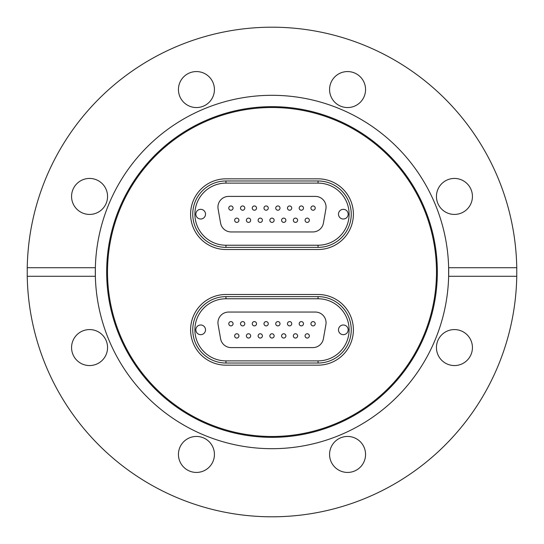 <?xml version="1.0" encoding="UTF-8"?>
<svg xmlns="http://www.w3.org/2000/svg" width="544" height="544" viewBox="0 0 544 544"><rect width="100%" height="100%" fill="white"/><g stroke="black" fill="none" stroke-linecap="round" stroke-linejoin="round"><path stroke-width="0.82" d="M272 437.342A165.342 165.342 0 0 1 106.658 272A165.342 165.342 0 0 1 272 106.658A165.342 165.342 0 0 1 437.342 272A165.342 165.342 0 0 1 272 437.342M272 436.485A164.485 164.485 0 0 1 107.515 272A164.485 164.485 0 0 1 272 107.515A164.485 164.485 0 0 1 436.485 272A164.485 164.485 0 0 1 272 436.485M516.759 267.716L448.644 267.716A176.691 176.691 0 0 1 272 448.691A176.691 176.691 0 0 1 95.356 276.284L95.356 267.716A176.691 176.691 0 0 1 272 95.309A176.691 176.691 0 0 1 448.644 267.716L448.644 276.284L516.759 276.284L516.759 267.716A244.8 244.8 0 0 0 272 27.2A244.8 244.8 0 0 0 27.241 267.716L95.356 267.716A176.691 176.691 0 0 0 95.356 276.284L27.241 276.284A244.8 244.8 0 0 0 272 516.8A244.8 244.8 0 0 0 516.759 276.284M454.437 178.439A17.993 17.993 0 0 0 436.444 196.432A17.993 17.993 0 0 0 454.437 214.424A17.993 17.993 0 0 0 472.43 196.432A17.993 17.993 0 0 0 454.437 178.439M472.43 347.568A17.993 17.993 0 0 0 454.437 329.576A17.993 17.993 0 0 0 436.444 347.568A17.993 17.993 0 0 0 454.437 365.561A17.993 17.993 0 0 0 472.43 347.568M365.561 454.437A17.993 17.993 0 0 0 347.568 436.444A17.993 17.993 0 0 0 329.576 454.437A17.993 17.993 0 0 0 347.568 472.43A17.993 17.993 0 0 0 365.561 454.437M196.432 436.444A17.993 17.993 0 0 0 178.439 454.437A17.993 17.993 0 0 0 196.432 472.43A17.993 17.993 0 0 0 214.424 454.437A17.993 17.993 0 0 0 196.432 436.444M89.563 329.576A17.993 17.993 0 0 0 71.57 347.568A17.993 17.993 0 0 0 89.563 365.561A17.993 17.993 0 0 0 107.556 347.568A17.993 17.993 0 0 0 89.563 329.576M107.556 196.432A17.993 17.993 0 0 0 89.563 178.439A17.993 17.993 0 0 0 71.57 196.432A17.993 17.993 0 0 0 89.563 214.424A17.993 17.993 0 0 0 107.556 196.432M214.424 89.563A17.993 17.993 0 0 0 196.432 71.57A17.993 17.993 0 0 0 178.439 89.563A17.993 17.993 0 0 0 196.432 107.556A17.993 17.993 0 0 0 214.424 89.563M347.568 71.57A17.993 17.993 0 0 0 329.576 89.563A17.993 17.993 0 0 0 347.568 107.556A17.993 17.993 0 0 0 365.561 89.563A17.993 17.993 0 0 0 347.568 71.57M27.241 276.284L27.241 267.716M318.05 249.512L225.95 249.512A35.34 35.34 0 0 1 190.611 214.173A35.34 35.34 0 0 1 225.95 178.833L318.05 178.833A35.34 35.34 0 0 1 353.389 214.173A35.34 35.34 0 0 1 318.05 249.512L225.95 249.512A35.34 35.34 0 0 1 190.611 214.173A35.34 35.34 0 0 1 225.95 178.833L318.05 178.833A35.34 35.34 0 0 1 353.389 214.173A35.34 35.34 0 0 1 318.05 249.512M318.05 365.167L225.95 365.167A35.34 35.34 0 0 1 190.611 329.827A35.34 35.34 0 0 1 225.95 294.488L318.05 294.488A35.34 35.34 0 0 1 353.389 329.827A35.34 35.34 0 0 1 318.05 365.167L225.95 365.167A35.34 35.34 0 0 1 190.611 329.827A35.34 35.34 0 0 1 225.95 294.488L318.05 294.488A35.34 35.34 0 0 1 353.389 329.827A35.34 35.34 0 0 1 318.05 365.167M236.79 222.401A2.142 2.142 0 0 0 238.932 220.259A2.142 2.142 0 0 0 236.79 218.117A2.142 2.142 0 0 0 234.648 220.259A2.142 2.142 0 0 0 236.79 222.401M248.526 222.401A2.142 2.142 0 0 0 250.668 220.259A2.142 2.142 0 0 0 248.526 218.117A2.142 2.142 0 0 0 246.384 220.259A2.142 2.142 0 0 0 248.526 222.401M260.263 222.401A2.142 2.142 0 0 0 262.405 220.259A2.142 2.142 0 0 0 260.263 218.117A2.142 2.142 0 0 0 258.121 220.259A2.142 2.142 0 0 0 260.263 222.401M307.21 222.401A2.142 2.142 0 0 0 309.352 220.259A2.142 2.142 0 0 0 307.21 218.117A2.142 2.142 0 0 0 305.068 220.259A2.142 2.142 0 0 0 307.21 222.401M295.474 222.401A2.142 2.142 0 0 0 297.616 220.259A2.142 2.142 0 0 0 295.474 218.117A2.142 2.142 0 0 0 293.332 220.259A2.142 2.142 0 0 0 295.474 222.401M283.737 222.401A2.142 2.142 0 0 0 285.879 220.259A2.142 2.142 0 0 0 283.737 218.117A2.142 2.142 0 0 0 281.595 220.259A2.142 2.142 0 0 0 283.737 222.401M272 222.401A2.142 2.142 0 0 0 274.142 220.259A2.142 2.142 0 0 0 272 218.117A2.142 2.142 0 0 0 269.858 220.259A2.142 2.142 0 0 0 272 222.401M230.921 210.236A2.142 2.142 0 0 0 233.063 208.094A2.142 2.142 0 0 0 230.921 205.952A2.142 2.142 0 0 0 228.779 208.094A2.142 2.142 0 0 0 230.921 210.236M242.658 210.236A2.142 2.142 0 0 0 244.8 208.094A2.142 2.142 0 0 0 242.658 205.952A2.142 2.142 0 0 0 240.516 208.094A2.142 2.142 0 0 0 242.658 210.236M254.395 210.236A2.142 2.142 0 0 0 256.537 208.094A2.142 2.142 0 0 0 254.395 205.952A2.142 2.142 0 0 0 252.253 208.094A2.142 2.142 0 0 0 254.395 210.236M313.079 210.236A2.142 2.142 0 0 0 315.221 208.094A2.142 2.142 0 0 0 313.079 205.952A2.142 2.142 0 0 0 310.937 208.094A2.142 2.142 0 0 0 313.079 210.236M301.342 210.236A2.142 2.142 0 0 0 303.484 208.094A2.142 2.142 0 0 0 301.342 205.952A2.142 2.142 0 0 0 299.2 208.094A2.142 2.142 0 0 0 301.342 210.236M289.605 210.236A2.142 2.142 0 0 0 291.747 208.094A2.142 2.142 0 0 0 289.605 205.952A2.142 2.142 0 0 0 287.463 208.094A2.142 2.142 0 0 0 289.605 210.236M277.868 210.236A2.142 2.142 0 0 0 280.01 208.094A2.142 2.142 0 0 0 277.868 205.952A2.142 2.142 0 0 0 275.726 208.094A2.142 2.142 0 0 0 277.868 210.236M266.132 210.236A2.142 2.142 0 0 0 268.274 208.094A2.142 2.142 0 0 0 266.132 205.952A2.142 2.142 0 0 0 263.99 208.094A2.142 2.142 0 0 0 266.132 210.236M200.682 219.014A4.842 4.842 0 0 0 205.523 214.173A4.842 4.842 0 0 0 200.682 209.331A4.842 4.842 0 0 0 195.84 214.173A4.842 4.842 0 0 0 200.682 219.014M343.318 219.014A4.842 4.842 0 0 0 348.16 214.173A4.842 4.842 0 0 0 343.318 209.331A4.842 4.842 0 0 0 338.477 214.173A4.842 4.842 0 0 0 343.318 219.014M323.408 223.101L325.897 208.964A10.71 10.71 0 0 0 315.35 196.398L228.65 196.398A10.71 10.71 0 0 0 218.103 208.964L220.592 223.101A10.71 10.71 0 0 0 231.139 231.948L312.861 231.948A10.71 10.71 0 0 0 323.408 223.101M225.95 247.37A33.198 33.198 0 0 1 192.753 214.173A33.198 33.198 0 0 1 225.95 180.975L318.05 180.975A33.198 33.198 0 0 1 351.247 214.173A33.198 33.198 0 0 1 318.05 247.37L225.95 247.37L225.95 245.228L318.05 245.228A31.056 31.056 0 0 0 349.105 214.173A31.056 31.056 0 0 0 318.05 183.117L225.95 183.117A31.056 31.056 0 0 0 194.895 214.173A31.056 31.056 0 0 0 225.95 245.228M276.488 206.455A2.142 2.142 0 0 0 276.23 209.474A2.142 2.142 0 0 0 279.249 209.726A2.142 2.142 0 0 1 276.23 209.474A2.142 2.142 0 0 1 276.488 206.455A2.142 2.142 0 0 1 279.507 206.706A2.142 2.142 0 0 1 279.249 209.726A2.142 2.142 0 0 0 279.507 206.706A2.142 2.142 0 0 0 276.488 206.455M271.245 218.253A2.142 2.142 0 0 0 269.994 221.014A2.142 2.142 0 0 0 272.755 222.258A2.142 2.142 0 0 1 269.994 221.014A2.142 2.142 0 0 1 271.245 218.253A2.142 2.142 0 0 1 274.006 219.497A2.142 2.142 0 0 1 272.755 222.258A2.142 2.142 0 0 0 274.006 219.497A2.142 2.142 0 0 0 271.245 218.253M287.966 209.474A2.142 2.142 0 0 0 290.986 209.726A2.142 2.142 0 0 1 287.966 209.474A2.142 2.142 0 0 1 288.225 206.455A2.142 2.142 0 0 1 291.244 206.706A2.142 2.142 0 0 1 290.986 209.726A2.142 2.142 0 0 0 291.244 206.706A2.142 2.142 0 0 0 288.225 206.455M299.703 209.474A2.142 2.142 0 0 0 302.722 209.726A2.142 2.142 0 0 1 299.703 209.474A2.142 2.142 0 0 1 299.962 206.455A2.142 2.142 0 0 1 302.981 206.706A2.142 2.142 0 0 1 302.722 209.726A2.142 2.142 0 0 0 302.981 206.706A2.142 2.142 0 0 0 299.962 206.455M311.44 209.474A2.142 2.142 0 0 0 314.459 209.726A2.142 2.142 0 0 1 311.44 209.474A2.142 2.142 0 0 1 311.698 206.455A2.142 2.142 0 0 1 314.718 206.706A2.142 2.142 0 0 1 314.459 209.726A2.142 2.142 0 0 0 314.718 206.706A2.142 2.142 0 0 0 311.698 206.455M264.493 209.474A2.142 2.142 0 0 0 267.512 209.726A2.142 2.142 0 0 1 264.493 209.474A2.142 2.142 0 0 1 264.751 206.455A2.142 2.142 0 0 1 267.77 206.706A2.142 2.142 0 0 1 267.512 209.726A2.142 2.142 0 0 0 267.77 206.706A2.142 2.142 0 0 0 264.751 206.455M252.756 209.474A2.142 2.142 0 0 0 255.775 209.726A2.142 2.142 0 0 1 252.756 209.474A2.142 2.142 0 0 1 253.014 206.455A2.142 2.142 0 0 1 256.034 206.706A2.142 2.142 0 0 1 255.775 209.726A2.142 2.142 0 0 0 256.034 206.706A2.142 2.142 0 0 0 253.014 206.455M241.278 206.455A2.142 2.142 0 0 0 241.019 209.474A2.142 2.142 0 0 0 244.038 209.726A2.142 2.142 0 0 1 241.019 209.474A2.142 2.142 0 0 1 241.278 206.455A2.142 2.142 0 0 1 244.297 206.706A2.142 2.142 0 0 1 244.038 209.726A2.142 2.142 0 0 0 244.297 206.706A2.142 2.142 0 0 0 241.278 206.455M229.541 206.455A2.142 2.142 0 0 0 229.282 209.474A2.142 2.142 0 0 0 232.302 209.726A2.142 2.142 0 0 1 229.282 209.474A2.142 2.142 0 0 1 229.541 206.455A2.142 2.142 0 0 1 232.56 206.706A2.142 2.142 0 0 1 232.302 209.726A2.142 2.142 0 0 0 232.56 206.706A2.142 2.142 0 0 0 229.541 206.455M282.982 218.253A2.142 2.142 0 0 0 281.731 221.014A2.142 2.142 0 0 0 284.492 222.258A2.142 2.142 0 0 1 281.731 221.014A2.142 2.142 0 0 1 282.982 218.253A2.142 2.142 0 0 1 285.743 219.497A2.142 2.142 0 0 1 284.492 222.258M294.712 218.253A2.142 2.142 0 0 0 293.468 221.014A2.142 2.142 0 0 0 296.228 222.258A2.142 2.142 0 0 1 293.468 221.014A2.142 2.142 0 0 1 294.712 218.253A2.142 2.142 0 0 1 297.48 219.497A2.142 2.142 0 0 1 296.228 222.258M305.204 221.014A2.142 2.142 0 0 0 307.965 222.258A2.142 2.142 0 0 1 305.204 221.014A2.142 2.142 0 0 1 306.449 218.253A2.142 2.142 0 0 1 309.216 219.497A2.142 2.142 0 0 1 307.965 222.258M259.508 218.253A2.142 2.142 0 0 0 258.257 221.014A2.142 2.142 0 0 0 261.018 222.258A2.142 2.142 0 0 1 258.257 221.014A2.142 2.142 0 0 1 259.508 218.253A2.142 2.142 0 0 1 262.269 219.497A2.142 2.142 0 0 1 261.018 222.258A2.142 2.142 0 0 0 262.269 219.497A2.142 2.142 0 0 0 259.508 218.253M247.772 218.253A2.142 2.142 0 0 0 246.52 221.014A2.142 2.142 0 0 0 249.288 222.258A2.142 2.142 0 0 1 246.52 221.014A2.142 2.142 0 0 1 247.772 218.253A2.142 2.142 0 0 1 250.532 219.497A2.142 2.142 0 0 1 249.288 222.258M234.784 221.014A2.142 2.142 0 0 0 237.551 222.258A2.142 2.142 0 0 1 234.784 221.014A2.142 2.142 0 0 1 236.035 218.253A2.142 2.142 0 0 1 238.796 219.497A2.142 2.142 0 0 1 237.551 222.258A2.142 2.142 0 0 0 238.796 219.497A2.142 2.142 0 0 0 236.035 218.253M236.79 338.048A2.142 2.142 0 0 0 238.932 335.906A2.142 2.142 0 0 0 236.79 333.764A2.142 2.142 0 0 0 234.648 335.906A2.142 2.142 0 0 0 236.79 338.048M248.526 338.048A2.142 2.142 0 0 0 250.668 335.906A2.142 2.142 0 0 0 248.526 333.764A2.142 2.142 0 0 0 246.384 335.906A2.142 2.142 0 0 0 248.526 338.048M260.263 338.048A2.142 2.142 0 0 0 262.405 335.906A2.142 2.142 0 0 0 260.263 333.764A2.142 2.142 0 0 0 258.121 335.906A2.142 2.142 0 0 0 260.263 338.048M307.21 338.048A2.142 2.142 0 0 0 309.352 335.906A2.142 2.142 0 0 0 307.21 333.764A2.142 2.142 0 0 0 305.068 335.906A2.142 2.142 0 0 0 307.21 338.048M295.474 338.048A2.142 2.142 0 0 0 297.616 335.906A2.142 2.142 0 0 0 295.474 333.764A2.142 2.142 0 0 0 293.332 335.906A2.142 2.142 0 0 0 295.474 338.048M283.737 338.048A2.142 2.142 0 0 0 285.879 335.906A2.142 2.142 0 0 0 283.737 333.764A2.142 2.142 0 0 0 281.595 335.906A2.142 2.142 0 0 0 283.737 338.048M272 338.048A2.142 2.142 0 0 0 274.142 335.906A2.142 2.142 0 0 0 272 333.764A2.142 2.142 0 0 0 269.858 335.906A2.142 2.142 0 0 0 272 338.048M230.921 325.883A2.142 2.142 0 0 0 233.063 323.741A2.142 2.142 0 0 0 230.921 321.599A2.142 2.142 0 0 0 228.779 323.741A2.142 2.142 0 0 0 230.921 325.883M242.658 325.883A2.142 2.142 0 0 0 244.8 323.741A2.142 2.142 0 0 0 242.658 321.599A2.142 2.142 0 0 0 240.516 323.741A2.142 2.142 0 0 0 242.658 325.883M254.395 325.883A2.142 2.142 0 0 0 256.537 323.741A2.142 2.142 0 0 0 254.395 321.599A2.142 2.142 0 0 0 252.253 323.741A2.142 2.142 0 0 0 254.395 325.883M313.079 325.883A2.142 2.142 0 0 0 315.221 323.741A2.142 2.142 0 0 0 313.079 321.599A2.142 2.142 0 0 0 310.937 323.741A2.142 2.142 0 0 0 313.079 325.883M301.342 325.883A2.142 2.142 0 0 0 303.484 323.741A2.142 2.142 0 0 0 301.342 321.599A2.142 2.142 0 0 0 299.2 323.741A2.142 2.142 0 0 0 301.342 325.883M289.605 325.883A2.142 2.142 0 0 0 291.747 323.741A2.142 2.142 0 0 0 289.605 321.599A2.142 2.142 0 0 0 287.463 323.741A2.142 2.142 0 0 0 289.605 325.883M277.868 325.883A2.142 2.142 0 0 0 280.01 323.741A2.142 2.142 0 0 0 277.868 321.599A2.142 2.142 0 0 0 275.726 323.741A2.142 2.142 0 0 0 277.868 325.883M266.132 325.883A2.142 2.142 0 0 0 268.274 323.741A2.142 2.142 0 0 0 266.132 321.599A2.142 2.142 0 0 0 263.99 323.741A2.142 2.142 0 0 0 266.132 325.883M200.682 334.669A4.842 4.842 0 0 0 205.523 329.827A4.842 4.842 0 0 0 200.682 324.986A4.842 4.842 0 0 0 195.84 329.827A4.842 4.842 0 0 0 200.682 334.669M343.318 334.669A4.842 4.842 0 0 0 348.16 329.827A4.842 4.842 0 0 0 343.318 324.986A4.842 4.842 0 0 0 338.477 329.827A4.842 4.842 0 0 0 343.318 334.669M323.408 338.756L325.897 324.618A10.71 10.71 0 0 0 315.35 312.052L228.65 312.052A10.71 10.71 0 0 0 218.103 324.618L220.592 338.756A10.71 10.71 0 0 0 231.139 347.602L312.861 347.602A10.71 10.71 0 0 0 323.408 338.756M225.95 363.025A33.198 33.198 0 0 1 192.753 329.827A33.198 33.198 0 0 1 225.95 296.63L318.05 296.63A33.198 33.198 0 0 1 351.247 329.827A33.198 33.198 0 0 1 318.05 363.025L225.95 363.025L225.95 360.883L318.05 360.883A31.056 31.056 0 0 0 349.105 329.827A31.056 31.056 0 0 0 318.05 298.772L225.95 298.772A31.056 31.056 0 0 0 194.895 329.827A31.056 31.056 0 0 0 225.95 360.883M276.488 322.109A2.142 2.142 0 0 0 276.23 325.128A2.142 2.142 0 0 0 279.249 325.38A2.142 2.142 0 0 1 276.23 325.128A2.142 2.142 0 0 1 276.488 322.109A2.142 2.142 0 0 1 279.507 322.361A2.142 2.142 0 0 1 279.249 325.38M271.245 333.907A2.142 2.142 0 0 0 269.994 336.668A2.142 2.142 0 0 0 272.755 337.912A2.142 2.142 0 0 1 269.994 336.668A2.142 2.142 0 0 1 271.245 333.907A2.142 2.142 0 0 1 274.006 335.152A2.142 2.142 0 0 1 272.755 337.912A2.142 2.142 0 0 0 274.006 335.152A2.142 2.142 0 0 0 271.245 333.907M287.966 325.128A2.142 2.142 0 0 0 290.986 325.38A2.142 2.142 0 0 1 287.966 325.128A2.142 2.142 0 0 1 288.225 322.109A2.142 2.142 0 0 1 291.244 322.361A2.142 2.142 0 0 1 290.986 325.38A2.142 2.142 0 0 0 291.244 322.361A2.142 2.142 0 0 0 288.225 322.109M299.703 325.128A2.142 2.142 0 0 0 302.722 325.38A2.142 2.142 0 0 1 299.703 325.128A2.142 2.142 0 0 1 299.962 322.109A2.142 2.142 0 0 1 302.981 322.361A2.142 2.142 0 0 1 302.722 325.38A2.142 2.142 0 0 0 302.981 322.361A2.142 2.142 0 0 0 299.962 322.109M311.44 325.128A2.142 2.142 0 0 0 314.459 325.38A2.142 2.142 0 0 1 311.44 325.128A2.142 2.142 0 0 1 311.698 322.109A2.142 2.142 0 0 1 314.718 322.361A2.142 2.142 0 0 1 314.459 325.38A2.142 2.142 0 0 0 314.718 322.361A2.142 2.142 0 0 0 311.698 322.109M264.493 325.128A2.142 2.142 0 0 0 267.512 325.38A2.142 2.142 0 0 1 264.493 325.128A2.142 2.142 0 0 1 264.751 322.109A2.142 2.142 0 0 1 267.77 322.361A2.142 2.142 0 0 1 267.512 325.38M252.756 325.128A2.142 2.142 0 0 0 255.775 325.38A2.142 2.142 0 0 1 252.756 325.128A2.142 2.142 0 0 1 253.014 322.109A2.142 2.142 0 0 1 256.034 322.361A2.142 2.142 0 0 1 255.775 325.38M241.278 322.109A2.142 2.142 0 0 0 241.019 325.128A2.142 2.142 0 0 0 244.038 325.38A2.142 2.142 0 0 1 241.019 325.128A2.142 2.142 0 0 1 241.278 322.109A2.142 2.142 0 0 1 244.297 322.361A2.142 2.142 0 0 1 244.038 325.38A2.142 2.142 0 0 0 244.297 322.361A2.142 2.142 0 0 0 241.278 322.109M229.541 322.109A2.142 2.142 0 0 0 229.282 325.128A2.142 2.142 0 0 0 232.302 325.38A2.142 2.142 0 0 1 229.282 325.128A2.142 2.142 0 0 1 229.541 322.109A2.142 2.142 0 0 1 232.56 322.361A2.142 2.142 0 0 1 232.302 325.38M282.982 333.907A2.142 2.142 0 0 0 281.731 336.668A2.142 2.142 0 0 0 284.492 337.912A2.142 2.142 0 0 1 281.731 336.668A2.142 2.142 0 0 1 282.982 333.907A2.142 2.142 0 0 1 285.743 335.152A2.142 2.142 0 0 1 284.492 337.912A2.142 2.142 0 0 0 285.743 335.152A2.142 2.142 0 0 0 282.982 333.907M294.712 333.907A2.142 2.142 0 0 0 293.468 336.668A2.142 2.142 0 0 0 296.228 337.912A2.142 2.142 0 0 1 293.468 336.668A2.142 2.142 0 0 1 294.712 333.907A2.142 2.142 0 0 1 297.48 335.152A2.142 2.142 0 0 1 296.228 337.912M305.204 336.668A2.142 2.142 0 0 0 307.965 337.912A2.142 2.142 0 0 1 305.204 336.668A2.142 2.142 0 0 1 306.449 333.907A2.142 2.142 0 0 1 309.216 335.152A2.142 2.142 0 0 1 307.965 337.912M259.508 333.907A2.142 2.142 0 0 0 258.257 336.668A2.142 2.142 0 0 0 261.018 337.912A2.142 2.142 0 0 1 258.257 336.668A2.142 2.142 0 0 1 259.508 333.907A2.142 2.142 0 0 1 262.269 335.152A2.142 2.142 0 0 1 261.018 337.912A2.142 2.142 0 0 0 262.269 335.152A2.142 2.142 0 0 0 259.508 333.907M247.772 333.907A2.142 2.142 0 0 0 246.52 336.668A2.142 2.142 0 0 0 249.288 337.912A2.142 2.142 0 0 1 246.52 336.668A2.142 2.142 0 0 1 247.772 333.907A2.142 2.142 0 0 1 250.532 335.152A2.142 2.142 0 0 1 249.288 337.912M234.784 336.668A2.142 2.142 0 0 0 237.551 337.912A2.142 2.142 0 0 1 234.784 336.668A2.142 2.142 0 0 1 236.035 333.907A2.142 2.142 0 0 1 238.796 335.152A2.142 2.142 0 0 1 237.551 337.912A2.142 2.142 0 0 0 238.796 335.152A2.142 2.142 0 0 0 236.035 333.907M225.95 180.975L225.95 183.117M318.05 180.975L318.05 183.117M318.05 245.228L318.05 247.37M225.95 296.63L225.95 298.772M318.05 296.63L318.05 298.772M318.05 360.883L318.05 363.025"/></g></svg>
